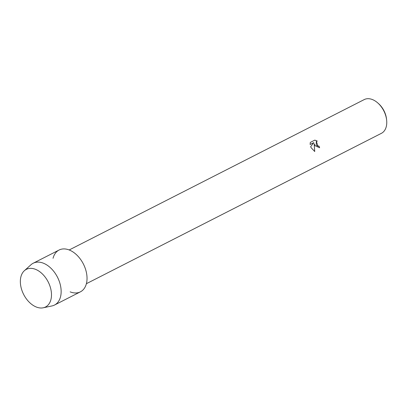 <?xml version="1.0" encoding="UTF-8"?>
<svg xmlns="http://www.w3.org/2000/svg" width="407" height="407" viewBox="0 0 407 407"><rect width="100%" height="100%" fill="white"/><g stroke="black" fill="none" stroke-linecap="round" stroke-linejoin="round"><path stroke-width="0.61" d="M48.087 281.725A21.118 13.772 -117 0 0 26.196 269.429A21.118 13.772 -117 0 0 23.748 294.627A21.118 13.772 -117 0 0 45.635 306.929A21.118 13.772 -117 0 0 48.087 281.725A21.118 13.772 -117 0 0 24.359 270.716A21.118 13.772 -117 0 0 23.748 294.627A21.118 13.772 -117 0 0 43.254 307.789A21.118 13.772 -117 0 0 48.087 281.725M70.152 291.865A23.469 15.303 -117 0 0 85.419 286.416A23.469 15.303 -117 0 0 83.257 263.772A23.469 15.303 -117 0 0 66.244 249.125A23.469 15.303 -117 0 0 53.047 258.308M315.033 145.686L314.143 143.707L314.733 151.526L311.116 147.68L310.673 146.673L313.802 142.603L310.124 144.48L310.287 142.43L314.825 140.115L317.338 141.117L316.331 141.305L316.254 145.065L318.02 146.23L318.966 146.072A18.931 12.342 63 0 1 319.627 147.746L315.033 145.686M86.386 283.699L381.4 133.328A18.931 12.342 -117 0 0 386.65 120.243A18.931 12.342 -117 0 0 383.715 110.679A18.931 12.342 -117 0 0 377.879 103.037A18.931 12.342 -117 0 0 364.209 99.593L69.195 249.969M386.65 120.243L386.543 119.22A17.053 11.121 -117 0 0 383.898 110.607A17.053 11.121 -117 0 0 378.647 103.719L377.879 103.037M319.607 147.756A18.9 12.322 -117 0 0 318.951 146.077L317.999 146.24L316.331 141.305M317.297 141.117L314.804 140.125L310.287 142.43M314.718 151.521L314.143 143.707M43.254 307.789L51.994 305.932A23.469 15.303 -117 0 0 54.502 305.047A23.469 15.303 -117 0 0 57.367 276.969A23.469 15.303 -117 0 0 33.186 263.232A23.469 15.303 -117 0 0 30.998 264.738L24.359 270.716M54.502 305.047L80.388 291.85A23.469 15.303 -117 0 0 83.257 263.772A23.469 15.303 -117 0 0 59.076 250.035L33.186 263.232"/></g></svg>
